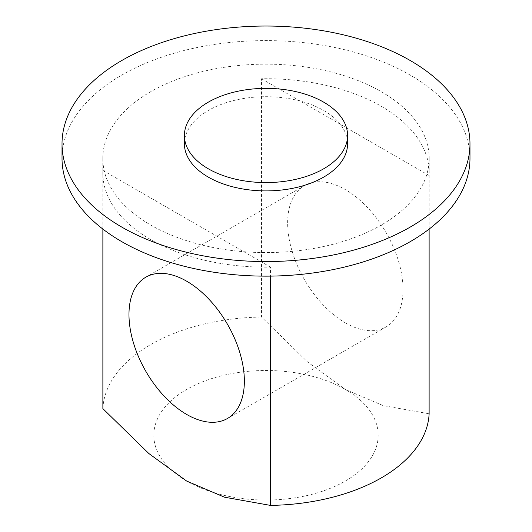 <?xml version="1.0" encoding="UTF-8"?>
<svg xmlns="http://www.w3.org/2000/svg" width="532" height="532" viewBox="0 0 532 532"><rect width="100%" height="100%" fill="white"/><g stroke="black" fill="none" stroke-linecap="round" stroke-linejoin="round"><path stroke-width="0.4" stroke-dasharray="2.66 2" d="M429.125 229.079L429.125 175.52A163.184 94.211 0 0 0 429.184 172.947A163.184 94.211 0 0 0 261.538 78.769L261.538 317.045L307.509 361.926L345.328 389.464A112.192 64.771 180 0 1 345.328 481.061A112.192 64.771 180 0 1 186.672 481.061A112.192 64.771 180 0 1 186.672 389.464A112.192 64.771 180 0 1 345.328 389.464L383.146 405.59L429.125 413.796M62.018 158.37A203.982 117.765 180 0 1 121.761 75.098A203.982 117.765 180 0 1 344.058 49.569A203.982 117.765 180 0 1 469.982 158.37M102.876 408.643A163.184 94.211 180 0 1 150.609 344.603A163.184 94.211 180 0 1 261.538 317.045M381.391 224.989A163.184 94.211 180 0 1 203.55 245.412A163.184 94.211 180 0 1 102.816 158.37A163.184 94.211 180 0 1 150.609 91.757A163.184 94.211 180 0 1 328.45 71.328A163.184 94.211 180 0 1 429.184 158.37A163.184 94.211 180 0 1 381.391 224.989M102.876 229.079L102.876 170.366A163.184 94.211 0 0 0 102.816 172.947A163.184 94.211 0 0 0 270.462 267.124L270.462 276.108M345.328 322.844A81.589 47.109 -120 0 0 386.126 326.881A81.589 47.109 -120 0 0 398.634 261.498A81.589 47.109 -120 0 0 345.328 189.598A81.589 47.109 -120 0 0 304.537 185.562A81.589 47.109 -120 0 0 292.028 250.944A81.589 47.109 -120 0 0 345.328 322.844M184.411 143.8A81.589 47.109 180 0 1 234.778 100.282A81.589 47.109 180 0 1 323.695 110.49A81.589 47.109 180 0 1 347.589 143.8M429.125 175.52L261.538 78.769M102.876 170.366L270.462 267.124M102.816 158.37L102.816 172.947M386.126 326.881L227.463 418.484M304.537 185.562L145.874 277.159M429.184 158.37L429.184 172.947"/><path stroke-width="0.8" d="M429.125 229.079L429.125 413.796A163.184 94.211 180 0 1 381.391 477.842A163.184 94.211 180 0 1 270.462 505.4L224.491 497.194L186.672 481.061L148.854 453.523L102.876 408.643L102.876 229.079M410.238 227.071A203.982 117.765 180 0 1 187.942 252.6A203.982 117.765 180 0 1 62.018 143.8A203.982 117.765 180 0 1 121.761 60.528A203.982 117.765 180 0 1 344.058 34.999A203.982 117.765 180 0 1 469.982 143.8A203.982 117.765 180 0 1 410.238 227.071M469.982 143.8L469.982 158.37A203.982 117.765 180 0 1 410.238 241.648A203.982 117.765 180 0 1 187.942 267.177A203.982 117.765 180 0 1 62.018 158.37L62.018 143.8M270.462 276.108L270.462 505.4M186.672 281.202A81.589 47.109 60 0 1 239.972 353.102A81.589 47.109 60 0 1 227.463 418.484A81.589 47.109 60 0 1 186.672 414.441A81.589 47.109 60 0 1 133.366 342.542A81.589 47.109 60 0 1 145.874 277.159A81.589 47.109 60 0 1 186.672 281.202M347.589 135.474L347.589 143.8A81.589 47.109 180 0 1 297.222 187.317A81.589 47.109 180 0 1 208.305 177.109A81.589 47.109 180 0 1 184.411 143.8L184.411 135.474A81.589 47.109 0 0 0 208.305 168.784A81.589 47.109 0 0 0 297.222 178.991A81.589 47.109 0 0 0 347.589 135.474A81.589 47.109 0 0 0 323.695 102.164A81.589 47.109 0 0 0 234.778 91.95A81.589 47.109 0 0 0 184.411 135.474"/></g></svg>
